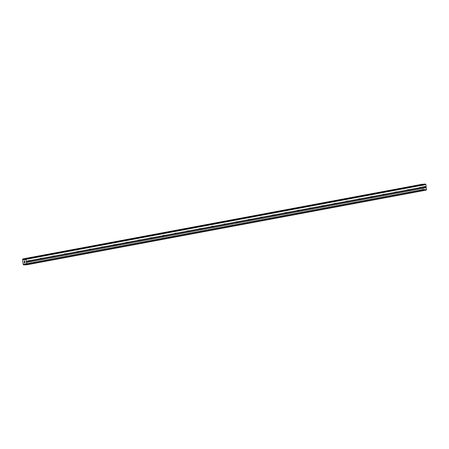 <?xml version="1.0" encoding="UTF-8"?>
<svg xmlns="http://www.w3.org/2000/svg" width="449" height="449" viewBox="0 0 449 449"><rect width="100%" height="100%" fill="white"/><g stroke="black" fill="none" stroke-linecap="round" stroke-linejoin="round"><path stroke-width="0.34" stroke-dasharray="2.25 1.68" d="M28.354 261.795A0.662 0.516 87.9 0 0 28.186 260.487A0.662 0.516 87.9 0 0 28.354 261.795M40.595 259.511A0.662 0.516 87.9 0 0 40.427 258.197A0.662 0.516 87.9 0 0 40.595 259.511M52.836 257.221A0.662 0.516 87.9 0 0 52.668 255.908A0.662 0.516 87.9 0 0 52.836 257.221M65.071 254.931A0.662 0.516 87.9 0 0 64.903 253.618A0.662 0.516 87.9 0 0 65.071 254.931M77.312 252.641A0.662 0.516 87.9 0 0 77.144 251.328A0.662 0.516 87.9 0 0 77.312 252.641M89.553 250.351A0.662 0.516 87.9 0 0 89.385 249.043A0.662 0.516 87.9 0 0 89.553 250.351M101.794 248.061A0.662 0.516 87.9 0 0 101.626 246.754A0.662 0.516 87.9 0 0 101.794 248.061M114.035 245.777A0.662 0.516 87.9 0 0 113.866 244.464A0.662 0.516 87.9 0 0 114.035 245.777M126.27 243.487A0.662 0.516 87.9 0 0 126.102 242.174A0.662 0.516 87.9 0 0 126.27 243.487M138.511 241.197A0.662 0.516 87.9 0 0 138.343 239.884A0.662 0.516 87.9 0 0 138.511 241.197M150.752 238.907A0.662 0.516 87.9 0 0 150.583 237.6A0.662 0.516 87.9 0 0 150.752 238.907M162.993 236.617A0.662 0.516 87.9 0 0 162.824 235.31A0.662 0.516 87.9 0 0 162.993 236.617M175.233 234.333A0.662 0.516 87.9 0 0 175.065 233.02A0.662 0.516 87.9 0 0 175.233 234.333M187.469 232.043A0.662 0.516 87.9 0 0 187.3 230.73A0.662 0.516 87.9 0 0 187.469 232.043M199.71 229.753A0.662 0.516 87.9 0 0 199.541 228.44A0.662 0.516 87.9 0 0 199.71 229.753M211.95 227.463A0.662 0.516 87.9 0 0 211.782 226.15A0.662 0.516 87.9 0 0 211.95 227.463M224.191 225.174A0.662 0.516 87.9 0 0 224.023 223.866A0.662 0.516 87.9 0 0 224.191 225.174M236.432 222.884A0.662 0.516 87.9 0 0 236.264 221.576A0.662 0.516 87.9 0 0 236.432 222.884M248.667 220.599A0.662 0.516 87.9 0 0 248.505 219.286A0.662 0.516 87.9 0 0 248.667 220.599M260.908 218.309A0.662 0.516 87.9 0 0 260.74 216.996A0.662 0.516 87.9 0 0 260.908 218.309M273.149 216.02A0.662 0.516 87.9 0 0 272.981 214.706A0.662 0.516 87.9 0 0 273.149 216.02M285.39 213.73A0.662 0.516 87.9 0 0 285.222 212.422A0.662 0.516 87.9 0 0 285.39 213.73M297.631 211.44A0.662 0.516 87.9 0 0 297.463 210.132A0.662 0.516 87.9 0 0 297.631 211.44M309.872 209.155A0.662 0.516 87.9 0 0 309.703 207.842A0.662 0.516 87.9 0 0 309.872 209.155M322.107 206.866A0.662 0.516 87.9 0 0 321.939 205.552A0.662 0.516 87.9 0 0 322.107 206.866M334.348 204.576A0.662 0.516 87.9 0 0 334.179 203.262A0.662 0.516 87.9 0 0 334.348 204.576M346.589 202.286A0.662 0.516 87.9 0 0 346.42 200.972A0.662 0.516 87.9 0 0 346.589 202.286M358.83 199.996A0.662 0.516 87.9 0 0 358.661 198.688A0.662 0.516 87.9 0 0 358.83 199.996M371.07 197.712A0.662 0.516 87.9 0 0 370.902 196.398A0.662 0.516 87.9 0 0 371.07 197.712M383.306 195.422A0.662 0.516 87.9 0 0 383.137 194.108A0.662 0.516 87.9 0 0 383.306 195.422M395.547 193.132A0.662 0.516 87.9 0 0 395.378 191.818A0.662 0.516 87.9 0 0 395.547 193.132M407.787 190.842A0.662 0.516 87.9 0 0 407.619 189.529A0.662 0.516 87.9 0 0 407.787 190.842M420.028 188.552A0.662 0.516 87.9 0 0 419.86 187.244A0.662 0.516 87.9 0 0 420.028 188.552M24.347 262.676L24.224 262.093M24.588 262.345L24.678 262.659M24.891 262.07L25.026 262.727M24.347 261.638L24.179 261.11M24.218 260.981L24.521 261.183M24.74 260.908L24.891 261.683M423.979 186.363L424.266 186.352L424.052 186.941L423.979 186.363M424.266 186.352L424.305 186.666L424.266 186.352M424.356 186.666L424.316 186.346L424.356 186.666M424.602 186.335L424.675 186.919L424.597 186.335M424.72 186.919L424.636 186.262L423.923 186.284L424.052 186.941L423.923 186.29L424.636 186.262L424.72 186.919M424.109 187.733L424.827 187.721L424.109 187.749M424.827 187.721L424.193 187.671L424.827 187.721M422.722 184.152L422.649 184.303A0.634 0.398 79.4 0 1 422.397 184.792L423.009 189.573A0.634 0.398 79.4 0 1 423.385 190.045L423.828 190.028A0.634 0.398 79.4 0 1 424.069 189.54L424.771 189.192L425.63 190.107L426.348 190.079M424.827 184.079L424.254 185.039L423.458 184.747A0.634 0.398 79.4 0 1 423.132 184.393M24.42 259.808L424.254 185.039L24.437 259.803M24.689 259.376L423.497 184.797M24.723 259.314L423.458 184.747M22.826 259.006L422.661 184.236M22.815 259.073L422.649 184.303M22.562 259.561L422.397 184.792M22.551 259.584L422.38 184.814M22.45 259.78L422.284 185.01M23.006 264.135L422.84 189.366M23.157 264.326L422.992 189.557M23.18 264.343L423.009 189.573M23.55 264.815L423.385 190.045M23.578 264.876L423.413 190.107M25.15 264.141L424.069 189.54M25.116 264.096L424.103 189.489M24.914 258.921L424.748 184.152M423.772 185.055L24.521 259.718L424.35 184.96M24.572 259.612L423.643 184.982M22.848 258.961L422.683 184.191M23.612 264.921L423.446 190.152M23.674 264.955L423.508 190.185M25.542 264.641L423.744 190.174L25.542 264.641M25.52 264.613L423.794 190.135M25.498 264.584L423.817 190.095M25.453 264.528L423.828 190.028M24.88 263.967L424.198 189.293M24.471 263.978L424.305 189.209M24.936 263.961L424.771 189.192M25.065 264.034L424.9 189.265M25.672 264.803L425.5 190.034M25.795 264.876L425.63 190.107M28.248 260.482L30.437 260.398M40.483 258.192L42.677 258.108M52.724 255.902L54.918 255.818M64.965 253.612L67.154 253.528M77.206 251.322L79.394 251.244M89.446 249.032L91.635 248.954M101.682 246.748L103.876 246.664M113.923 244.458L116.117 244.374M126.163 242.168L128.358 242.084M138.404 239.878L140.593 239.8M150.645 237.588L152.834 237.51M162.88 235.304L165.075 235.22M175.121 233.014L177.316 232.93M187.362 230.724L189.557 230.64M199.603 228.434L201.792 228.35M211.844 226.144L214.033 226.066M224.079 223.855L226.274 223.776M236.32 221.57L238.514 221.486M248.561 219.28L250.755 219.196M260.802 216.99L262.991 216.906M273.043 214.701L275.231 214.622M285.283 212.411L287.472 212.332M297.519 210.126L299.713 210.042M309.759 207.836L311.954 207.752M322 205.547L324.189 205.462M334.241 203.257L336.43 203.173M346.482 200.967L348.671 200.888M358.717 198.677L360.912 198.598M370.958 196.393L373.153 196.308M383.199 194.103L385.388 194.019M395.44 191.813L397.629 191.729M407.681 189.523L409.87 189.444M419.916 187.233L422.111 187.154M419.967 188.558L422.161 188.479M407.726 190.847L409.92 190.769M395.49 193.137L397.679 193.053M383.25 195.427L385.438 195.343M371.009 197.717L373.203 197.633M358.768 200.007L360.962 199.923M346.527 202.291L348.721 202.213M334.292 204.581L336.481 204.497M322.051 206.871L324.24 206.787M309.81 209.161L311.999 209.077M297.569 211.451L299.764 211.367M285.328 213.735L287.523 213.657M273.093 216.025L275.282 215.947M260.852 218.315L263.041 218.231M248.611 220.605L250.8 220.521M236.37 222.895L238.565 222.811M224.13 225.179L226.324 225.101M211.894 227.469L214.083 227.39M199.653 229.759L201.842 229.675M187.413 232.049L189.601 231.965M175.172 234.339L177.366 234.255M162.931 236.629L165.125 236.544M150.69 238.913L152.885 238.834M138.455 241.203L140.644 241.124M126.214 243.493L128.403 243.409M113.973 245.783L116.168 245.698M101.732 248.073L103.927 247.988M89.491 250.357L91.686 250.278M77.256 252.647L79.445 252.568M65.015 254.937L67.204 254.852M52.774 257.226L54.969 257.142M40.533 259.516L42.728 259.432M28.293 261.806L30.487 261.722M24.454 263.984L424.288 189.214"/><path stroke-width="0.67" d="M30.375 260.403A0.662 0.516 -92.1 0 1 30.667 260.454L30.717 260.572A0.662 0.516 -92.1 0 1 30.824 261.402L30.807 261.559A0.662 0.516 -92.1 0 1 30.257 261.666L30.032 261.554A0.662 0.516 -92.1 0 1 29.926 260.723L30.117 260.56A0.662 0.516 -92.1 0 1 30.375 260.403M42.616 258.113A0.662 0.516 -92.1 0 1 42.908 258.164L42.958 258.287A0.662 0.516 -92.1 0 1 43.065 259.112L43.048 259.269A0.662 0.516 -92.1 0 1 42.498 259.376L42.273 259.264A0.662 0.516 -92.1 0 1 42.167 258.433L42.358 258.27A0.662 0.516 -92.1 0 1 42.616 258.113M54.857 255.823A0.662 0.516 -92.1 0 1 55.143 255.879L55.193 255.997A0.662 0.516 -92.1 0 1 55.3 256.828L55.289 256.985A0.662 0.516 -92.1 0 1 54.739 257.086L54.514 256.974A0.662 0.516 -92.1 0 1 54.408 256.143L54.598 255.981A0.662 0.516 -92.1 0 1 54.857 255.823M67.097 253.539A0.662 0.516 -92.1 0 1 67.384 253.59L67.434 253.707A0.662 0.516 -92.1 0 1 67.541 254.538L67.524 254.695A0.662 0.516 -92.1 0 1 66.98 254.796L66.749 254.684A0.662 0.516 -92.1 0 1 66.643 253.853L66.834 253.691A0.662 0.516 -92.1 0 1 67.097 253.539M79.338 251.249A0.662 0.516 -92.1 0 1 79.625 251.3L79.675 251.418A0.662 0.516 -92.1 0 1 79.782 252.248L79.765 252.405A0.662 0.516 -92.1 0 1 79.215 252.506L78.99 252.394A0.662 0.516 -92.1 0 1 78.884 251.563L79.075 251.401A0.662 0.516 -92.1 0 1 79.338 251.249M91.579 248.959A0.662 0.516 -92.1 0 1 91.865 249.01L91.916 249.128A0.662 0.516 -92.1 0 1 92.023 249.958L92.006 250.115A0.662 0.516 -92.1 0 1 91.456 250.216L91.231 250.104A0.662 0.516 -92.1 0 1 91.125 249.279L91.315 249.111A0.662 0.516 -92.1 0 1 91.579 248.959M103.814 246.669A0.662 0.516 -92.1 0 1 104.106 246.72L104.157 246.843A0.662 0.516 -92.1 0 1 104.263 247.668L104.247 247.826A0.662 0.516 -92.1 0 1 103.697 247.932L103.472 247.82A0.662 0.516 -92.1 0 1 103.365 246.989L103.556 246.827A0.662 0.516 -92.1 0 1 103.814 246.669M116.055 244.379A0.662 0.516 -92.1 0 1 116.342 244.436L116.392 244.553A0.662 0.516 -92.1 0 1 116.499 245.379L116.487 245.536A0.662 0.516 -92.1 0 1 115.937 245.642L115.713 245.53A0.662 0.516 -92.1 0 1 115.606 244.699L115.797 244.537A0.662 0.516 -92.1 0 1 116.055 244.379M128.296 242.095A0.662 0.516 -92.1 0 1 128.582 242.146L128.633 242.264A0.662 0.516 -92.1 0 1 128.74 243.094L128.723 243.251A0.662 0.516 -92.1 0 1 128.178 243.352L127.948 243.24A0.662 0.516 -92.1 0 1 127.842 242.409L128.032 242.247A0.662 0.516 -92.1 0 1 128.296 242.095M140.537 239.805A0.662 0.516 -92.1 0 1 140.823 239.856L140.874 239.974A0.662 0.516 -92.1 0 1 140.98 240.804L140.964 240.961A0.662 0.516 -92.1 0 1 140.414 241.062L140.189 240.95A0.662 0.516 -92.1 0 1 140.082 240.12L140.273 239.957A0.662 0.516 -92.1 0 1 140.537 239.805M152.778 237.515A0.662 0.516 -92.1 0 1 153.064 237.566L153.115 237.684A0.662 0.516 -92.1 0 1 153.221 238.514L153.204 238.672A0.662 0.516 -92.1 0 1 152.654 238.773L152.43 238.66A0.662 0.516 -92.1 0 1 152.323 237.835L152.514 237.667A0.662 0.516 -92.1 0 1 152.778 237.515M165.013 235.225A0.662 0.516 -92.1 0 1 165.305 235.276L165.355 235.394A0.662 0.516 -92.1 0 1 165.462 236.225L165.445 236.382A0.662 0.516 -92.1 0 1 164.895 236.488L164.671 236.376A0.662 0.516 -92.1 0 1 164.564 235.545L164.755 235.383A0.662 0.516 -92.1 0 1 165.013 235.225M177.254 232.936A0.662 0.516 -92.1 0 1 177.54 232.986L177.596 233.11A0.662 0.516 -92.1 0 1 177.697 233.935L177.686 234.092A0.662 0.516 -92.1 0 1 177.136 234.198L176.912 234.086A0.662 0.516 -92.1 0 1 176.805 233.256L176.996 233.093A0.662 0.516 -92.1 0 1 177.254 232.936M189.495 230.646A0.662 0.516 -92.1 0 1 189.781 230.702L189.832 230.82A0.662 0.516 -92.1 0 1 189.938 231.65L189.927 231.807A0.662 0.516 -92.1 0 1 189.377 231.909L189.147 231.796A0.662 0.516 -92.1 0 1 189.046 230.966L189.231 230.803A0.662 0.516 -92.1 0 1 189.495 230.646M201.736 228.361A0.662 0.516 -92.1 0 1 202.022 228.412L202.072 228.53A0.662 0.516 -92.1 0 1 202.179 229.36L202.162 229.518A0.662 0.516 -92.1 0 1 201.612 229.619L201.388 229.506A0.662 0.516 -92.1 0 1 201.281 228.676L201.472 228.513A0.662 0.516 -92.1 0 1 201.736 228.361M213.977 226.072A0.662 0.516 -92.1 0 1 214.263 226.122L214.313 226.24A0.662 0.516 -92.1 0 1 214.42 227.071L214.403 227.228A0.662 0.516 -92.1 0 1 213.853 227.329L213.629 227.216A0.662 0.516 -92.1 0 1 213.522 226.391L213.713 226.223A0.662 0.516 -92.1 0 1 213.977 226.072M226.212 223.782A0.662 0.516 -92.1 0 1 226.504 223.832L226.554 223.95A0.662 0.516 -92.1 0 1 226.661 224.781L226.644 224.938A0.662 0.516 -92.1 0 1 226.094 225.039L225.869 224.927A0.662 0.516 -92.1 0 1 225.763 224.102L225.954 223.939A0.662 0.516 -92.1 0 1 226.212 223.782M238.453 221.492A0.662 0.516 -92.1 0 1 238.745 221.542L238.795 221.666A0.662 0.516 -92.1 0 1 238.896 222.491L238.885 222.648A0.662 0.516 -92.1 0 1 238.335 222.755L238.11 222.642A0.662 0.516 -92.1 0 1 238.004 221.812L238.195 221.649A0.662 0.516 -92.1 0 1 238.453 221.492M250.694 219.202A0.662 0.516 -92.1 0 1 250.98 219.258L251.03 219.376A0.662 0.516 -92.1 0 1 251.137 220.201L251.126 220.364A0.662 0.516 -92.1 0 1 250.576 220.465L250.351 220.352A0.662 0.516 -92.1 0 1 250.245 219.522L250.43 219.359A0.662 0.516 -92.1 0 1 250.694 219.202M262.934 216.918A0.662 0.516 -92.1 0 1 263.221 216.968L263.271 217.086A0.662 0.516 -92.1 0 1 263.378 217.917L263.361 218.074A0.662 0.516 -92.1 0 1 262.817 218.175L262.586 218.062A0.662 0.516 -92.1 0 1 262.48 217.232L262.671 217.069A0.662 0.516 -92.1 0 1 262.934 216.918M275.175 214.628A0.662 0.516 -92.1 0 1 275.462 214.678L275.512 214.796A0.662 0.516 -92.1 0 1 275.619 215.627L275.602 215.784A0.662 0.516 -92.1 0 1 275.052 215.885L274.827 215.773A0.662 0.516 -92.1 0 1 274.721 214.942L274.911 214.779A0.662 0.516 -92.1 0 1 275.175 214.628M287.411 212.338A0.662 0.516 -92.1 0 1 287.702 212.388L287.753 212.506A0.662 0.516 -92.1 0 1 287.86 213.337L287.843 213.494A0.662 0.516 -92.1 0 1 287.293 213.595L287.068 213.483A0.662 0.516 -92.1 0 1 286.962 212.658L287.152 212.489A0.662 0.516 -92.1 0 1 287.411 212.338M299.651 210.048A0.662 0.516 -92.1 0 1 299.943 210.098L299.994 210.216A0.662 0.516 -92.1 0 1 300.1 211.047L300.084 211.204A0.662 0.516 -92.1 0 1 299.534 211.311L299.309 211.198A0.662 0.516 -92.1 0 1 299.202 210.368L299.393 210.205A0.662 0.516 -92.1 0 1 299.651 210.048M311.892 207.758A0.662 0.516 -92.1 0 1 312.178 207.808L312.229 207.932A0.662 0.516 -92.1 0 1 312.336 208.757L312.324 208.914A0.662 0.516 -92.1 0 1 311.774 209.021L311.55 208.908A0.662 0.516 -92.1 0 1 311.443 208.078L311.634 207.915A0.662 0.516 -92.1 0 1 311.892 207.758M324.133 205.468A0.662 0.516 -92.1 0 1 324.419 205.524L324.47 205.642A0.662 0.516 -92.1 0 1 324.576 206.473L324.56 206.63A0.662 0.516 -92.1 0 1 324.015 206.731L323.785 206.619A0.662 0.516 -92.1 0 1 323.678 205.788L323.869 205.625A0.662 0.516 -92.1 0 1 324.133 205.468M336.374 203.184A0.662 0.516 -92.1 0 1 336.66 203.234L336.711 203.352A0.662 0.516 -92.1 0 1 336.817 204.183L336.801 204.34A0.662 0.516 -92.1 0 1 336.25 204.441L336.026 204.329A0.662 0.516 -92.1 0 1 335.919 203.498L336.11 203.335A0.662 0.516 -92.1 0 1 336.374 203.184M348.609 200.894A0.662 0.516 -92.1 0 1 348.901 200.944L348.952 201.062A0.662 0.516 -92.1 0 1 349.058 201.893L349.041 202.05A0.662 0.516 -92.1 0 1 348.491 202.151L348.267 202.039A0.662 0.516 -92.1 0 1 348.16 201.214L348.351 201.045A0.662 0.516 -92.1 0 1 348.609 200.894M360.85 198.604A0.662 0.516 -92.1 0 1 361.142 198.654L361.192 198.772A0.662 0.516 -92.1 0 1 361.299 199.603L361.282 199.76A0.662 0.516 -92.1 0 1 360.732 199.861L360.508 199.749A0.662 0.516 -92.1 0 1 360.401 198.924L360.592 198.761A0.662 0.516 -92.1 0 1 360.85 198.604M373.091 196.314A0.662 0.516 -92.1 0 1 373.377 196.365L373.428 196.488A0.662 0.516 -92.1 0 1 373.534 197.313L373.523 197.47A0.662 0.516 -92.1 0 1 372.973 197.577L372.749 197.465A0.662 0.516 -92.1 0 1 372.642 196.634L372.833 196.471A0.662 0.516 -92.1 0 1 373.091 196.314M385.332 194.024A0.662 0.516 -92.1 0 1 385.618 194.08L385.669 194.198A0.662 0.516 -92.1 0 1 385.775 195.023L385.758 195.186A0.662 0.516 -92.1 0 1 385.214 195.287L384.984 195.175A0.662 0.516 -92.1 0 1 384.877 194.344L385.068 194.181A0.662 0.516 -92.1 0 1 385.332 194.024M397.573 191.74A0.662 0.516 -92.1 0 1 397.859 191.79L397.909 191.908A0.662 0.516 -92.1 0 1 398.016 192.739L397.999 192.896A0.662 0.516 -92.1 0 1 397.449 192.997L397.225 192.885A0.662 0.516 -92.1 0 1 397.118 192.054L397.309 191.891A0.662 0.516 -92.1 0 1 397.573 191.74M409.814 189.45A0.662 0.516 -92.1 0 1 410.1 189.5L410.15 189.618A0.662 0.516 -92.1 0 1 410.257 190.449L410.24 190.606A0.662 0.516 -92.1 0 1 409.69 190.707L409.466 190.595A0.662 0.516 -92.1 0 1 409.359 189.764L409.55 189.601A0.662 0.516 -92.1 0 1 409.814 189.45M422.049 187.16A0.662 0.516 -92.1 0 1 422.341 187.211L422.391 187.328A0.662 0.516 -92.1 0 1 422.498 188.159L422.481 188.316A0.662 0.516 -92.1 0 1 421.931 188.417L421.706 188.305A0.662 0.516 -92.1 0 1 421.6 187.48L421.791 187.312A0.662 0.516 -92.1 0 1 422.049 187.16M24.347 262.676L24.633 262.665L24.224 262.093L24.308 262.749L24.224 262.093M24.633 262.665L24.588 262.345L24.633 262.665M24.588 262.345L24.678 262.659M24.964 262.648L24.891 262.07L24.964 262.648M24.891 262.07L25.021 262.727L24.308 262.749L25.026 262.727M24.347 261.638L24.179 261.11M24.218 260.981L24.521 261.183M24.824 261.526L24.74 260.908L24.824 261.526M24.74 260.908L24.891 261.683L24.235 261.054L24.891 261.683M25.021 258.843L24.42 259.808L23.623 259.516A0.634 0.398 79.4 0 1 23.258 259.051L22.815 259.073A0.634 0.398 79.4 0 1 22.562 259.561L23.18 264.343A0.634 0.398 79.4 0 1 23.55 264.815L23.993 264.798A0.634 0.398 79.4 0 1 24.235 264.309L24.936 263.961L25.795 264.876L26.513 264.848L26.716 264.439L26.048 259.202L25.021 258.843L424.827 184.079M422.728 184.152L22.893 258.921L423.093 184.281A0.634 0.398 79.4 0 0 423.132 184.393M23.915 264.944L25.542 264.641L23.915 264.944M26.513 264.848L426.348 190.079L425.877 184.432L424.855 184.073M410.24 190.606L421.931 188.417M397.999 192.896L409.69 190.707M385.758 195.186L397.449 192.997M373.523 197.47L385.214 195.287M361.282 199.76L372.973 197.577M349.041 202.05L360.732 199.861M336.801 204.34L348.491 202.151M324.56 206.63L336.25 204.441M312.324 208.914L324.015 206.731M300.084 211.204L311.774 209.021M287.843 213.494L299.534 211.311M275.602 215.784L287.293 213.595M263.361 218.074L275.052 215.885M251.126 220.364L262.817 218.175M238.885 222.648L250.576 220.465M226.644 224.938L238.335 222.755M214.403 227.228L226.094 225.039M202.162 229.518L213.853 227.329M189.927 231.807L201.612 229.619M177.686 234.092L189.377 231.909M165.445 236.382L177.136 234.198M153.204 238.672L164.895 236.488M140.964 240.961L152.654 238.773M128.723 243.251L140.414 241.062M116.487 245.536L128.178 243.352M104.247 247.826L115.937 245.642M92.006 250.115L103.697 247.932M79.765 252.405L91.456 250.216M67.524 254.695L79.215 252.506M55.289 256.985L66.98 254.796M43.048 259.269L54.739 257.086M30.807 261.559L42.498 259.376M26.452 262.373L30.257 261.666M26.716 264.439L426.55 189.669M422.481 188.316L426.286 187.603M410.257 190.449L421.706 188.305M410.15 189.618L421.6 187.48M410.1 189.5L421.791 187.312M398.016 192.739L409.466 190.595M397.909 191.908L409.359 189.764M397.859 191.79L409.55 189.601M385.775 195.023L397.225 192.885M385.669 194.198L397.118 192.054M385.618 194.08L397.309 191.891M373.534 197.313L384.984 195.175M373.428 196.488L384.877 194.344M373.377 196.365L385.068 194.181M361.299 199.603L372.749 197.465M361.192 198.772L372.642 196.634M361.142 198.654L372.833 196.471M349.058 201.893L360.508 199.749M348.952 201.062L360.401 198.924M348.901 200.944L360.592 198.761M336.817 204.183L348.267 202.039M336.711 203.352L348.16 201.214M336.66 203.234L348.351 201.045M324.576 206.473L336.026 204.329M324.47 205.642L335.919 203.498M324.419 205.524L336.11 203.335M312.336 208.757L323.785 206.619M312.229 207.932L323.678 205.788M312.178 207.808L323.869 205.625M300.1 211.047L311.55 208.908M299.994 210.216L311.443 208.078M299.943 210.098L311.634 207.915M287.86 213.337L299.309 211.198M287.753 212.506L299.202 210.368M287.702 212.388L299.393 210.205M275.619 215.627L287.068 213.483M275.512 214.796L286.962 212.658M275.462 214.678L287.152 212.489M263.378 217.917L274.827 215.773M263.271 217.086L274.721 214.942M263.221 216.968L274.911 214.779M251.137 220.201L262.586 218.062M251.03 219.376L262.48 217.232M250.98 219.258L262.671 217.069M238.896 222.491L250.351 220.352M238.795 221.666L250.245 219.522M238.745 221.542L250.43 219.359M226.661 224.781L238.11 222.642M226.554 223.95L238.004 221.812M226.504 223.832L238.195 221.649M214.42 227.071L225.869 224.927M214.313 226.24L225.763 224.102M214.263 226.122L225.954 223.939M202.179 229.36L213.629 227.216M202.072 228.53L213.522 226.391M202.022 228.412L213.713 226.223M189.938 231.65L201.388 229.506M189.832 230.82L201.281 228.676M189.781 230.702L201.472 228.513M177.697 233.935L189.147 231.796M177.596 233.11L189.046 230.966M177.54 232.986L189.231 230.803M165.462 236.225L176.912 234.086M165.355 235.394L176.805 233.256M165.305 235.276L176.996 233.093M153.221 238.514L164.671 236.376M153.115 237.684L164.564 235.545M153.064 237.566L164.755 235.383M140.98 240.804L152.43 238.66M140.874 239.974L152.323 237.835M140.823 239.856L152.514 237.667M128.74 243.094L140.189 240.95M128.633 242.264L140.082 240.12M128.582 242.146L140.273 239.957M116.499 245.379L127.948 243.24M116.392 244.553L127.842 242.409M116.342 244.436L128.032 242.247M104.263 247.668L115.713 245.53M104.157 246.843L115.606 244.699M104.106 246.72L115.797 244.537M92.023 249.958L103.472 247.82M91.916 249.128L103.365 246.989M91.865 249.01L103.556 246.827M79.782 252.248L91.231 250.104M79.675 251.418L91.125 249.279M79.625 251.3L91.315 249.111M67.541 254.538L78.99 252.394M67.434 253.707L78.884 251.563M67.384 253.59L79.075 251.401M55.3 256.828L66.749 254.684M55.193 255.997L66.643 253.853M55.143 255.879L66.834 253.691M43.065 259.112L54.514 256.974M42.958 258.287L54.408 256.143M42.908 258.164L54.598 255.981M30.824 261.402L42.273 259.264M30.717 260.572L42.167 258.433M30.667 260.454L42.358 258.27M422.341 187.211L426.146 186.498M26.048 259.202L425.877 184.432M26.311 261.267L30.117 260.56M422.391 187.328L426.073 186.644M422.498 188.159L426.18 187.469M25.739 258.815L425.573 184.045M23.668 259.567L24.689 259.376M23.623 259.516L24.723 259.314M24.235 264.309L25.15 264.141M24.268 264.259L25.116 264.096M26.345 262.238L30.032 261.554M26.244 261.413L29.926 260.723M23.937 259.825L24.521 259.718M23.814 259.752L24.572 259.612M23.258 259.051L423.093 184.281M23.23 258.989L423.059 184.219M23.196 258.95L423.031 184.18M23.135 258.91L422.969 184.141M23.96 264.904L25.52 264.613M23.982 264.865L25.498 264.584M23.993 264.798L25.453 264.528M24.364 264.063L24.88 263.967M25.009 258.843L424.838 184.073"/></g></svg>

